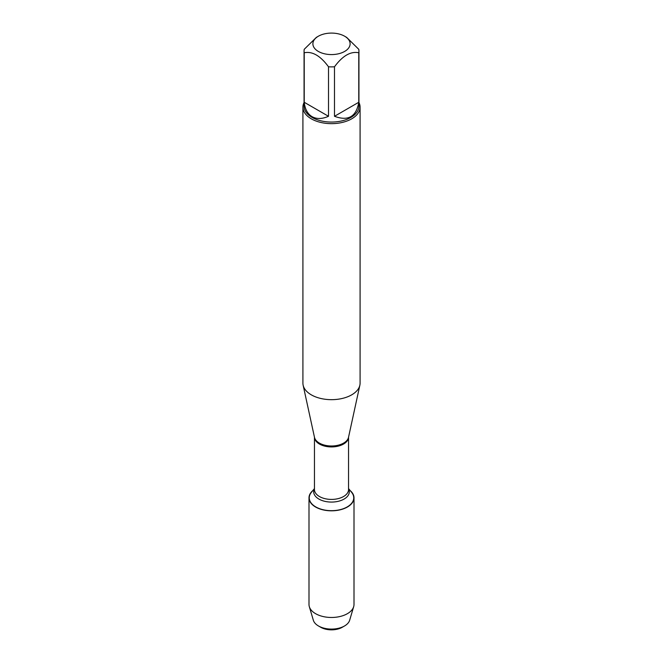 <?xml version="1.0" encoding="UTF-8"?>
<svg xmlns="http://www.w3.org/2000/svg" width="663" height="663" viewBox="0 0 663 663"><rect width="100%" height="100%" fill="white"/><g stroke="black" fill="none" stroke-linecap="round" stroke-linejoin="round"><path stroke-width="0.99" d="M302.916 107.149L302.916 383.164A28.584 16.5 0 0 0 303.14 385.228A28.584 16.5 0 0 0 311.287 394.833A28.584 16.5 0 0 0 340.765 398.778A28.584 16.5 0 0 0 359.86 385.228A28.584 16.5 0 0 0 360.084 383.164L360.084 107.149A28.584 16.5 180 0 1 342.44 122.398A28.584 16.5 180 0 1 311.287 118.818A28.584 16.5 180 0 1 302.916 107.149A28.584 16.5 180 0 1 304.06 102.533M348.547 488.573L351.639 492.377A22.244 12.846 180 0 1 331.5 510.676A22.244 12.846 180 0 1 311.361 492.377L314.453 488.573M358.94 102.533A28.584 16.5 180 0 1 360.084 107.149M318.339 51.432A18.614 10.749 0 0 0 344.661 51.432A18.614 10.749 0 0 0 344.661 36.233A18.614 10.749 0 0 0 333.53 33.15A18.614 10.749 0 0 0 318.339 36.233A18.614 10.749 0 0 0 318.339 51.432M334.492 116.29C348.224 121.379 356.313 116.705 358.774 102.276L334.492 116.29L334.492 66.789C342.589 55.775 350.686 51.101 358.774 52.767A27.44 15.846 0 0 0 358.94 51.043A27.44 15.846 0 0 0 358.774 49.311L346.633 37.368L344.661 36.233M358.774 102.276L358.774 52.767M318.339 36.233L316.367 37.368L304.226 49.311A27.44 15.846 0 0 0 304.06 51.043A27.44 15.846 0 0 0 304.226 52.767C312.323 51.109 320.42 55.783 328.508 66.789A27.44 15.846 0 0 0 334.492 66.789M304.226 102.276C304.988 109.171 307.615 113.978 312.099 116.68C316.674 119.207 322.143 119.083 328.508 116.29L304.226 102.276L304.226 52.767M328.508 116.29L328.508 66.789M358.94 51.043L358.94 106.221A27.44 15.846 180 0 1 342 120.857A27.44 15.846 180 0 1 312.099 117.417A27.44 15.846 180 0 1 304.06 106.221L304.06 51.043M350.205 490.612A22.501 12.987 180 0 1 354.001 497.83A22.501 12.987 180 0 1 340.111 509.83A22.501 12.987 180 0 1 315.588 507.021A22.501 12.987 180 0 1 308.999 497.83A22.501 12.987 180 0 1 312.795 490.612M354.001 497.83L354.001 604.482A22.501 12.987 180 0 1 353.677 606.678A22.501 12.987 180 0 1 338.321 616.863A22.501 12.987 180 0 1 315.588 613.673A22.501 12.987 180 0 1 309.323 606.678A22.501 12.987 180 0 1 308.999 604.482L308.999 497.83M309.323 606.678L313.342 620.236A18.423 10.641 0 0 0 318.472 625.971A18.423 10.641 0 0 0 344.528 625.971A18.423 10.641 0 0 0 349.658 620.236L353.677 606.678M318.472 625.971L320.735 627.273L318.472 625.971M344.528 625.971L342.265 627.273A15.224 8.793 180 0 1 320.735 627.273M303.14 385.228L314.477 437.315A17.155 9.904 0 0 0 319.367 443.083A17.155 9.904 0 0 0 337.061 445.453A17.155 9.904 0 0 0 348.523 437.315L359.86 385.228M348.547 437.199A17.047 9.846 180 0 1 331.5 446.928A17.047 9.846 180 0 1 314.453 437.199L314.453 489.567A17.047 9.846 0 0 0 331.5 499.413A17.047 9.846 0 0 0 348.547 489.567L348.547 437.19M348.547 488.83A17.802 10.277 180 0 1 331.5 502.073A17.802 10.277 180 0 1 314.453 488.83"/></g></svg>
